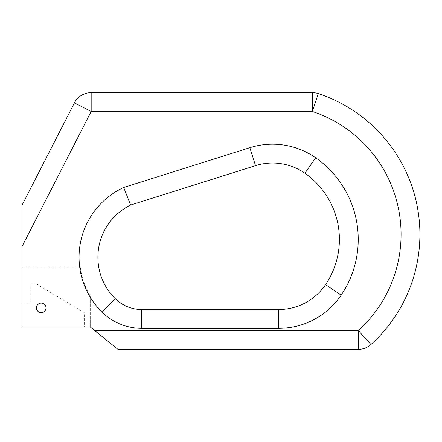 <?xml version="1.0" encoding="UTF-8"?>
<svg xmlns="http://www.w3.org/2000/svg" width="442" height="442" viewBox="0 0 442 442"><rect width="100%" height="100%" fill="white"/><g stroke="black" fill="none" stroke-linecap="round" stroke-linejoin="round"><path stroke-width="0.33" stroke-dasharray="2.21 1.66" d="M419.9 234.376A148.33 148.33 0 0 0 318.306 93.599L312.372 111.478A129.495 129.495 0 0 1 358.318 330.522L94.627 330.522L117.975 349.357L358.318 349.357A18.835 18.835 0 0 0 370.937 344.506A148.33 148.33 0 0 0 419.9 234.376A148.33 148.33 0 0 1 370.937 344.506L358.318 330.522L358.318 349.357A18.835 18.835 0 0 0 370.937 344.506M22.1 246.387L91.179 111.478L74.416 102.892L22.1 205.055L22.1 267.206L80.3 267.206A76.284 76.284 0 0 0 90.284 296.123L90.284 297.278A76.88 76.88 0 0 0 102.124 312.185A56.51 56.51 0 0 0 141.678 328.334L278.731 328.334A75.35 75.35 0 0 0 341.169 295.162A99.599 99.599 0 0 0 315.693 157.783A75.35 75.35 0 0 0 249.857 147.683L255.526 165.645A56.51 56.51 0 0 1 304.903 173.22A80.759 80.759 0 0 1 325.561 284.62A80.759 80.759 0 0 0 339.395 239.415M36.454 307.875A4.785 4.785 0 0 1 41.239 303.09A4.785 4.785 0 0 1 46.023 307.875A4.785 4.785 0 0 0 41.239 303.09A4.785 4.785 0 0 0 36.454 307.875A4.785 4.785 0 0 1 41.239 303.09A4.785 4.785 0 0 1 46.023 307.875A4.785 4.785 0 0 1 41.239 312.66A4.785 4.785 0 0 1 36.454 307.875A4.785 4.785 0 0 0 41.239 312.66A4.785 4.785 0 0 0 46.023 307.875A4.785 4.785 0 0 1 41.239 312.66A4.785 4.785 0 0 1 36.454 307.875M124.379 189.209L123.71 187.48A76.88 76.88 0 0 0 79.698 267.206L22.1 267.206L22.1 327.014L90.284 327.014L90.284 296.123M36.454 283.952L84.3 312.66L84.3 327.014L22.1 327.014L22.1 303.09L30.233 303.09L30.233 283.952L36.454 283.952L84.3 312.66L84.3 327.014L22.1 327.014L22.1 303.09L30.233 303.09L30.233 283.952L36.454 283.952M79.698 267.206L80.3 267.206M90.284 297.278L90.284 327.014L94.627 330.522M312.372 92.643L91.179 92.643L91.179 111.478L312.372 111.478L312.372 92.643A18.835 18.835 0 0 1 318.306 93.599A18.835 18.835 0 0 0 312.372 92.643M278.731 328.334L278.731 309.499L141.678 309.499A37.675 37.675 0 0 1 115.312 298.731A58.04 58.04 0 0 1 130.6 205.055A58.04 58.04 0 0 0 115.312 298.731L102.124 312.185M126.871 195.602L125.755 192.745M315.693 157.783L304.903 173.22A56.51 56.51 0 0 0 255.526 165.645M249.857 147.683L123.71 187.48M141.678 328.334L141.678 309.499A37.675 37.675 0 0 1 115.312 298.731M341.169 295.162L325.561 284.62"/><path stroke-width="0.66" d="M358.318 349.357L358.318 330.522A129.495 129.495 0 0 0 312.372 111.478L318.306 93.599A148.33 148.33 0 0 1 370.937 344.506A18.835 18.835 0 0 1 358.318 349.357L117.975 349.357L94.627 330.522L358.318 330.522L370.937 344.506A148.33 148.33 0 0 0 419.9 234.376M339.395 239.415A80.759 80.759 0 0 0 304.903 173.22A56.51 56.51 0 0 0 255.526 165.645L130.6 205.055L255.526 165.645L249.857 147.683A75.35 75.35 0 0 1 315.693 157.783A99.599 99.599 0 0 1 341.169 295.162A75.35 75.35 0 0 1 278.731 328.334L141.678 328.334A56.51 56.51 0 0 1 102.124 312.185A76.88 76.88 0 0 1 123.71 187.48L130.6 205.055A58.04 58.04 0 0 0 115.312 298.731A37.675 37.675 0 0 0 141.678 309.499L278.731 309.499A56.51 56.51 0 0 0 325.561 284.62A80.759 80.759 0 0 0 339.395 239.415A80.759 80.759 0 0 1 325.561 284.62A56.51 56.51 0 0 1 278.731 309.499A56.51 56.51 0 0 0 325.561 284.62A56.51 56.51 0 0 1 278.731 309.499L278.731 328.334M46.023 307.875A4.785 4.785 0 0 0 41.239 303.09A4.785 4.785 0 0 0 36.454 307.875A4.785 4.785 0 0 0 41.239 312.66A4.785 4.785 0 0 0 46.023 307.875M22.1 246.387L22.1 205.055L74.416 102.892A18.835 18.835 0 0 1 91.179 92.643L312.372 92.643L312.372 111.478L91.179 111.478L22.1 246.387L22.1 327.014L90.284 327.014L94.627 330.522M102.124 312.185L115.312 298.731A58.04 58.04 0 0 1 130.6 205.055L126.871 195.602M125.755 192.745L124.379 189.209M91.179 111.478L74.416 102.892A18.835 18.835 0 0 1 91.179 92.643L91.179 111.478M312.372 92.643A18.835 18.835 0 0 1 318.306 93.599M255.526 165.645A56.51 56.51 0 0 1 304.903 173.22L315.693 157.783M123.71 187.48L249.857 147.683M115.312 298.731A37.675 37.675 0 0 0 141.678 309.499L141.678 328.334M325.561 284.62L341.169 295.162M74.416 102.892A18.835 18.835 0 0 1 91.179 92.643"/></g></svg>
